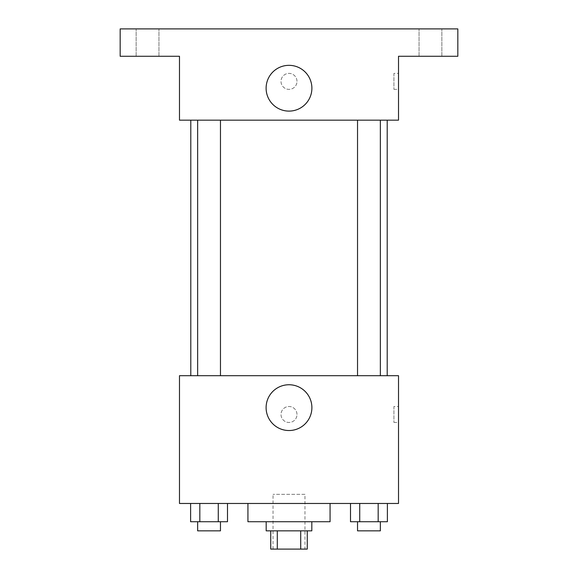 <?xml version="1.0" encoding="UTF-8"?>
<svg xmlns="http://www.w3.org/2000/svg" width="578" height="578" viewBox="0 0 578 578"><rect width="100%" height="100%" fill="white"/><g stroke="black" fill="none" stroke-linecap="round" stroke-linejoin="round"><path stroke-width="0.43" stroke-dasharray="2.89 2.17" d="M304.974 494.342L273.026 494.342L304.974 494.342L304.974 549.1L273.026 549.1L304.974 549.1M277.296 549.1L270.75 549.1L270.75 530.85L277.296 530.85L277.296 549.1L307.25 549.1L307.25 530.85L300.704 530.85L300.704 549.1M277.296 530.85L270.75 530.85M300.704 530.85L307.25 530.85M266.183 530.85L311.817 530.85M289 521.724L266.183 521.724L289 521.724M330.067 521.724L247.933 521.724M330.067 503.467L247.933 503.467L330.067 503.467M190.61 503.467L190.61 521.724L199.829 521.724L190.61 521.724L199.829 521.724L199.829 503.467L218.274 503.467L190.61 503.467L227.494 503.467L199.829 503.467L199.829 521.724L227.494 521.724L218.274 521.724L227.494 521.724L227.494 503.467L218.274 503.467L227.494 503.467L218.274 503.467L218.274 521.724L199.829 521.724L218.274 521.724L218.274 503.467L227.494 503.467L199.829 503.467L227.494 503.467M179.483 503.467L398.517 503.467L398.517 375.7L179.483 375.7L179.483 503.467M350.506 503.467L350.506 521.724L359.726 521.724L350.506 521.724L359.726 521.724L359.726 503.467L378.171 503.467L350.506 503.467L387.39 503.467L359.726 503.467L359.726 521.724L387.39 521.724L378.171 521.724L387.39 521.724L387.39 503.467L378.171 503.467L387.39 503.467L378.171 503.467L378.171 521.724L359.726 521.724L378.171 521.724L378.171 503.467L387.39 503.467L359.726 503.467L387.39 503.467M296.984 414.484A7.984 7.984 0 0 0 285.005 407.569A7.984 7.984 0 0 0 285.005 421.398A7.984 7.984 0 0 0 296.984 414.484A7.984 7.984 0 0 0 285.005 407.569A7.984 7.984 0 0 0 285.005 421.398A7.984 7.984 0 0 0 296.984 414.484M387.202 375.7L190.798 375.7L387.202 375.7M220.464 375.7L197.647 375.7L220.464 375.7L197.647 375.7L220.464 375.7L220.464 120.166L197.647 120.166L220.464 120.166M380.353 375.7L357.536 375.7L380.353 375.7L357.536 375.7L380.353 375.7L380.353 120.166L357.536 120.166L380.353 120.166M179.483 422.467L179.483 406.5L179.491 422.467M398.517 406.5L398.517 422.467L398.517 406.5L393.914 406.5L393.914 422.467L393.914 406.5M311.889 407.642A22.889 22.889 0 0 1 277.556 427.467A22.889 22.889 0 0 1 277.556 387.816A22.889 22.889 0 0 1 311.889 407.642M387.202 120.166L190.798 120.166L387.202 120.166M179.483 120.166L398.517 120.166L398.517 56.276L457.834 56.276L457.834 28.9L120.166 28.9L120.166 56.276L179.483 56.276L179.483 120.166M296.984 81.382A7.984 7.984 0 0 0 285.005 74.461A7.984 7.984 0 0 0 285.005 88.297A7.984 7.984 0 0 0 296.984 81.382A7.984 7.984 0 0 0 285.005 74.461A7.984 7.984 0 0 0 285.005 88.297A7.984 7.984 0 0 0 296.984 81.382M179.483 89.366L179.483 73.392L179.491 89.366M398.517 73.392L398.517 89.366L398.517 73.392L393.914 73.392L393.914 89.366L393.914 73.392M311.889 88.224A22.889 22.889 0 0 1 277.556 108.043A22.889 22.889 0 0 1 277.556 68.399A22.889 22.889 0 0 1 311.889 88.224M147.542 56.276L136.133 56.276L147.542 56.276M430.458 56.276L441.867 56.276L430.458 56.276M147.542 28.9L136.133 28.9L147.542 28.9M430.458 28.9L441.867 28.9L430.458 28.9M380.353 521.724L357.536 521.724L380.353 521.724L357.536 521.724L380.353 521.724L380.353 530.85L357.536 530.85L380.353 530.85L357.536 530.85L357.536 521.724M220.464 521.724L197.647 521.724L220.464 521.724L197.647 521.724L220.464 521.724L220.464 530.85L197.647 530.85L220.464 530.85L197.647 530.85L197.647 521.724M378.171 503.467L378.171 521.724M359.726 503.467L359.726 521.724M218.274 503.467L218.274 521.724M199.829 503.467L199.829 521.724M273.026 549.1L273.026 494.342M393.914 422.467L398.517 422.467M197.647 120.166L197.647 375.7M357.536 120.166L357.536 375.7M393.914 89.366L398.517 89.366M158.95 56.276L158.95 28.9L158.95 56.276M136.133 56.276L136.133 28.9L136.133 56.276M441.867 56.276L441.867 28.9L441.867 56.276M419.05 56.276L419.05 28.9L419.05 56.276"/><path stroke-width="0.87" d="M300.704 530.85L300.704 549.1L270.75 549.1L270.75 530.85M300.704 549.1L307.25 549.1L307.25 530.85M311.817 521.724L311.817 530.85L266.183 530.85L266.183 521.724M277.296 530.85L277.296 549.1M247.933 503.467L247.933 521.724L330.067 521.724L330.067 503.467M398.517 503.467L179.483 503.467L179.483 375.7L398.517 375.7L398.517 503.467M311.889 407.642A22.889 22.889 0 0 1 277.556 427.467A22.889 22.889 0 0 1 277.556 387.816A22.889 22.889 0 0 1 311.889 407.642M387.202 120.166L387.202 375.7M357.536 375.7L357.536 120.166M220.464 120.166L220.464 375.7M398.517 120.166L179.483 120.166L179.483 56.276L120.166 56.276L120.166 28.9L457.834 28.9L457.834 56.276L398.517 56.276L398.517 120.166M311.889 88.224A22.889 22.889 0 0 1 277.556 108.043A22.889 22.889 0 0 1 277.556 68.399A22.889 22.889 0 0 1 311.889 88.224M387.39 503.467L387.39 521.724L350.506 521.724L350.506 503.467M378.171 503.467L378.171 521.724M359.726 503.467L359.726 521.724M380.353 521.724L380.353 530.85L357.536 530.85L357.536 521.724M227.494 503.467L227.494 521.724L190.61 521.724L190.61 503.467M218.274 503.467L218.274 521.724M199.829 503.467L199.829 521.724M220.464 521.724L220.464 530.85L197.647 530.85L197.647 521.724M190.798 120.166L190.798 375.7M380.353 375.7L380.353 120.166M197.647 120.166L197.647 375.7"/></g></svg>

